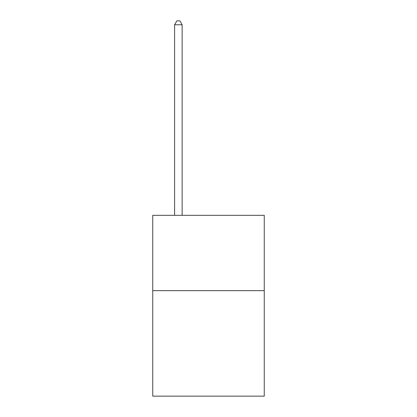 <?xml version="1.0" encoding="UTF-8"?>
<svg xmlns="http://www.w3.org/2000/svg" width="417" height="417" viewBox="0 0 417 417"><rect width="100%" height="100%" fill="white"/><g stroke="black" fill="none" stroke-linecap="round" stroke-linejoin="round"><path stroke-width="0.63" d="M264.258 290.659L264.258 396.15L152.742 396.15L152.742 215.313L264.258 215.313L264.258 290.659L152.742 290.659M182.13 215.313L182.13 24.77L174.593 24.77L174.593 215.313M174.593 24.77L176.855 20.85L179.868 20.85L182.13 24.77"/></g></svg>
